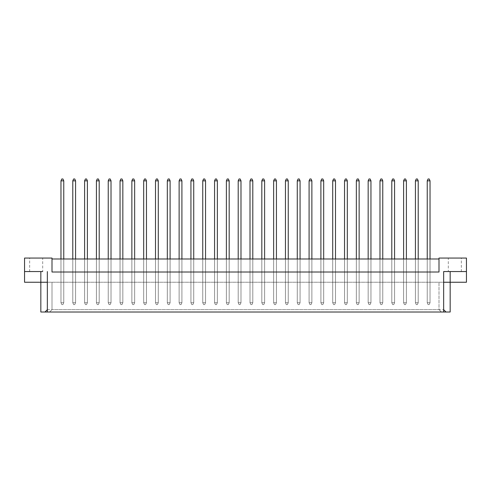 <?xml version="1.0" encoding="UTF-8"?>
<svg xmlns="http://www.w3.org/2000/svg" width="491" height="491" viewBox="0 0 491 491"><rect width="100%" height="100%" fill="white"/><g stroke="black" fill="none" stroke-linecap="round" stroke-linejoin="round"><path stroke-width="0.37" stroke-dasharray="2.46 1.84" d="M29.669 271.548L42.692 271.548L29.669 271.548L29.669 258.057L42.692 258.057L29.669 258.057M24.55 271.548L42.692 271.548L42.692 258.057M466.45 271.548L448.308 271.548L448.308 258.057L461.331 258.057L448.308 258.057M461.331 271.548L448.308 271.548L461.331 271.548L461.331 258.057M443.655 312.018L441.366 312.018L439.003 309.655L439.003 282.245L439.003 309.655L51.997 309.655L51.997 282.245L51.997 309.655L49.634 312.018L47.345 312.018L443.655 312.018L443.655 271.548L443.649 282.245L47.345 282.245L466.45 282.245L466.45 258.057L439.003 258.057L439.003 272.014L439.003 258.99L51.997 258.99L51.997 272.014L439.003 272.014L439.003 258.99M60.97 258.99L60.97 282.245L60.97 258.99L60.97 282.245L60.97 258.99L63.762 258.99L60.97 258.99L63.762 258.99L60.97 258.99L60.97 302.714L63.762 302.714L63.762 180.841L62.928 178.982L61.811 178.982L60.97 180.841L60.97 302.714L63.762 302.714L63.762 258.99L63.762 282.245L60.97 282.245L63.762 282.245L60.97 282.245L63.762 282.245L63.762 258.99M72.785 258.99L72.785 282.245L72.785 258.99L72.785 282.245L72.785 258.99L75.577 258.99L72.785 258.99L75.577 258.99L72.785 258.99L72.785 302.714L75.577 302.714L75.577 180.841L74.742 178.982L73.625 178.982L72.785 180.841L72.785 302.714L75.577 302.714L75.577 258.99L75.577 282.245L72.785 282.245L75.577 282.245L72.785 282.245L75.577 282.245L75.577 258.99M84.599 258.99L84.599 282.245L84.599 258.99L84.599 282.245L84.599 258.99L87.392 258.99L84.599 258.99L87.392 258.99L84.599 258.99L84.599 302.714L87.392 302.714L87.392 180.841L86.557 178.982L85.44 178.982L84.599 180.841L84.599 302.714L87.392 302.714L87.392 258.99L87.392 282.245L84.599 282.245L87.392 282.245L84.599 282.245L87.392 282.245L87.392 258.99M96.414 258.99L96.414 282.245L96.414 258.99L96.414 282.245L96.414 258.99L99.207 258.99L96.414 258.99L99.207 258.99L96.414 258.99L96.414 302.714L99.207 302.714L99.207 180.841L98.372 178.982L97.255 178.982L96.414 180.841L96.414 302.714L99.207 302.714L99.207 258.99L99.207 282.245L96.414 282.245L99.207 282.245L96.414 282.245L99.207 282.245L99.207 258.99M108.235 258.99L108.235 282.245L108.235 258.99L108.235 282.245L108.235 258.99L111.021 258.99L108.235 258.99L111.021 258.99L108.235 258.99L108.235 302.714L111.021 302.714L111.021 180.841L110.187 178.982L109.07 178.982L108.235 180.841L108.235 302.714L111.021 302.714L111.021 258.99L111.021 282.245L108.235 282.245L111.021 282.245L108.235 282.245L111.021 282.245L111.021 258.99M120.049 258.99L120.049 282.245L120.049 258.99L120.049 282.245L120.049 258.99L122.836 258.99L120.049 258.99L122.836 258.99L120.049 258.99L120.049 302.714L122.836 302.714L122.836 180.841L122.001 178.982L120.884 178.982L120.049 180.841L120.049 302.714L122.836 302.714L122.836 258.99L122.836 282.245L120.049 282.245L122.836 282.245L120.049 282.245L122.836 282.245L122.836 258.99M131.864 258.99L131.864 282.245L131.864 258.99L131.864 282.245L131.864 258.99L134.651 258.99L131.864 258.99L134.651 258.99L131.864 258.99L131.864 302.714L134.651 302.714L134.651 180.841L133.816 178.982L132.699 178.982L131.864 180.841L131.864 302.714L134.651 302.714L134.651 258.99L134.651 282.245L131.864 282.245L134.651 282.245L131.864 282.245L134.651 282.245L134.651 258.99M143.679 258.99L143.679 282.245L143.679 258.99L143.679 282.245L143.679 258.99L146.465 258.99L143.679 258.99L146.465 258.99L143.679 258.99L143.679 302.714L146.465 302.714L146.465 180.841L145.631 178.982L144.514 178.982L143.679 180.841L143.679 302.714L146.465 302.714L146.465 258.99L146.465 282.245L143.679 282.245L146.465 282.245L143.679 282.245L146.465 282.245L146.465 258.99M155.494 258.99L155.494 282.245L155.494 258.99L155.494 282.245L155.494 258.99L158.28 258.99L155.494 258.99L158.28 258.99L155.494 258.99L155.494 302.714L158.28 302.714L158.28 180.841L157.445 178.982L156.328 178.982L155.494 180.841L155.494 302.714L158.28 302.714L158.28 258.99L158.28 282.245L155.494 282.245L158.28 282.245L155.494 282.245L158.28 282.245L158.28 258.99M167.308 258.99L167.308 282.245L167.308 258.99L167.308 282.245L167.308 258.99L170.101 258.99L167.308 258.99L170.101 258.99L167.308 258.99L167.308 302.714L170.101 302.714L170.101 180.841L169.26 178.982L168.143 178.982L167.308 180.841L167.308 302.714L170.101 302.714L170.101 258.99L170.101 282.245L167.308 282.245L170.101 282.245L167.308 282.245L170.101 282.245L170.101 258.99M179.123 258.99L179.123 282.245L179.123 258.99L179.123 282.245L179.123 258.99L181.915 258.99L179.123 258.99L181.915 258.99L179.123 258.99L179.123 302.714L181.915 302.714L181.915 180.841L181.075 178.982L179.958 178.982L179.123 180.841L179.123 302.714L181.915 302.714L181.915 258.99L181.915 282.245L179.123 282.245L181.915 282.245L179.123 282.245L181.915 282.245L181.915 258.99M190.938 258.99L190.938 282.245L190.938 258.99L190.938 282.245L190.938 258.99L193.73 258.99L190.938 258.99L193.73 258.99L190.938 258.99L190.938 302.714L193.73 302.714L193.73 180.841L192.889 178.982L191.772 178.982L190.938 180.841L190.938 302.714L193.73 302.714L193.73 258.99L193.73 282.245L190.938 282.245L193.73 282.245L190.938 282.245L193.73 282.245L193.73 258.99M202.752 258.99L202.752 282.245L202.752 258.99L202.752 282.245L202.752 258.99L205.545 258.99L202.752 258.99L205.545 258.99L202.752 258.99L202.752 302.714L205.545 302.714L205.545 180.841L204.704 178.982L203.587 178.982L202.752 180.841L202.752 302.714L205.545 302.714L205.545 258.99L205.545 282.245L202.752 282.245L205.545 282.245L202.752 282.245L205.545 282.245L205.545 258.99M214.567 258.99L214.567 282.245L214.567 258.99L214.567 282.245L214.567 258.99L217.36 258.99L214.567 258.99L217.36 258.99L214.567 258.99L214.567 302.714L217.36 302.714L217.36 180.841L216.519 178.982L215.402 178.982L214.567 180.841L214.567 302.714L217.36 302.714L217.36 258.99L217.36 282.245L214.567 282.245L217.36 282.245L214.567 282.245L217.36 282.245L217.36 258.99M226.382 258.99L226.382 282.245L226.382 258.99L226.382 282.245L226.382 258.99L229.174 258.99L226.382 258.99L229.174 258.99L226.382 258.99L226.382 302.714L229.174 302.714L229.174 180.841L228.333 178.982L227.216 178.982L226.382 180.841L226.382 302.714L229.174 302.714L229.174 258.99L229.174 282.245L226.382 282.245L229.174 282.245L226.382 282.245L229.174 282.245L229.174 258.99M238.196 258.99L238.196 282.245L238.196 258.99L238.196 282.245L238.196 258.99L240.989 258.99L238.196 258.99L240.989 258.99L238.196 258.99L238.196 302.714L240.989 302.714L240.989 180.841L240.148 178.982L239.037 178.982L238.196 180.841L238.196 302.714L240.989 302.714L240.989 258.99L240.989 282.245L238.196 282.245L240.989 282.245L238.196 282.245L240.989 282.245L240.989 258.99M250.011 258.99L250.011 282.245L250.011 258.99L250.011 282.245L250.011 258.99L252.804 258.99L250.011 258.99L252.804 258.99L250.011 258.99L250.011 302.714L252.804 302.714L252.804 180.841L251.963 178.982L250.852 178.982L250.011 180.841L250.011 302.714L252.804 302.714L252.804 258.99L252.804 282.245L250.011 282.245L252.804 282.245L250.011 282.245L252.804 282.245L252.804 258.99M261.826 258.99L261.826 282.245L261.826 258.99L261.826 282.245L261.826 258.99L264.618 258.99L261.826 258.99L264.618 258.99L261.826 258.99L261.826 302.714L264.618 302.714L264.618 180.841L263.784 178.982L262.667 178.982L261.826 180.841L261.826 302.714L264.618 302.714L264.618 258.99L264.618 282.245L261.826 282.245L264.618 282.245L261.826 282.245L264.618 282.245L264.618 258.99M273.64 258.99L273.64 282.245L273.64 258.99L273.64 282.245L273.64 258.99L276.433 258.99L273.64 258.99L276.433 258.99L273.64 258.99L273.64 302.714L276.433 302.714L276.433 180.841L275.598 178.982L274.481 178.982L273.64 180.841L273.64 302.714L276.433 302.714L276.433 258.99L276.433 282.245L273.64 282.245L276.433 282.245L273.64 282.245L276.433 282.245L276.433 258.99M285.455 258.99L285.455 282.245L285.455 258.99L285.455 282.245L285.455 258.99L288.248 258.99L285.455 258.99L288.248 258.99L285.455 258.99L285.455 302.714L288.248 302.714L288.248 180.841L287.413 178.982L286.296 178.982L285.455 180.841L285.455 302.714L288.248 302.714L288.248 258.99L288.248 282.245L285.455 282.245L288.248 282.245L285.455 282.245L288.248 282.245L288.248 258.99M297.27 258.99L297.27 282.245L297.27 258.99L297.27 282.245L297.27 258.99L300.062 258.99L297.27 258.99L300.062 258.99L297.27 258.99L297.27 302.714L300.062 302.714L300.062 180.841L299.228 178.982L298.111 178.982L297.27 180.841L297.27 302.714L300.062 302.714L300.062 258.99L300.062 282.245L297.27 282.245L300.062 282.245L297.27 282.245L300.062 282.245L300.062 258.99M309.085 258.99L309.085 282.245L309.085 258.99L309.085 282.245L309.085 258.99L311.877 258.99L309.085 258.99L311.877 258.99L309.085 258.99L309.085 302.714L311.877 302.714L311.877 180.841L311.042 178.982L309.925 178.982L309.085 180.841L309.085 302.714L311.877 302.714L311.877 258.99L311.877 282.245L309.085 282.245L311.877 282.245L309.085 282.245L311.877 282.245L311.877 258.99M320.899 258.99L320.899 282.245L320.899 258.99L320.899 282.245L320.899 258.99L323.692 258.99L320.899 258.99L323.692 258.99L320.899 258.99L320.899 302.714L323.692 302.714L323.692 180.841L322.857 178.982L321.74 178.982L320.899 180.841L320.899 302.714L323.692 302.714L323.692 258.99L323.692 282.245L320.899 282.245L323.692 282.245L320.899 282.245L323.692 282.245L323.692 258.99M332.72 258.99L332.72 282.245L332.72 258.99L332.72 282.245L332.72 258.99L335.506 258.99L332.72 258.99L335.506 258.99L332.72 258.99L332.72 302.714L335.506 302.714L335.506 180.841L334.672 178.982L333.555 178.982L332.72 180.841L332.72 302.714L335.506 302.714L335.506 258.99L335.506 282.245L332.72 282.245L335.506 282.245L332.72 282.245L335.506 282.245L335.506 258.99M344.535 258.99L344.535 282.245L344.535 258.99L344.535 282.245L344.535 258.99L347.321 258.99L344.535 258.99L347.321 258.99L344.535 258.99L344.535 302.714L347.321 302.714L347.321 180.841L346.486 178.982L345.369 178.982L344.535 180.841L344.535 302.714L347.321 302.714L347.321 258.99L347.321 282.245L344.535 282.245L347.321 282.245L344.535 282.245L347.321 282.245L347.321 258.99M356.349 258.99L356.349 282.245L356.349 258.99L356.349 282.245L356.349 258.99L359.136 258.99L356.349 258.99L359.136 258.99L356.349 258.99L356.349 302.714L359.136 302.714L359.136 180.841L358.301 178.982L357.184 178.982L356.349 180.841L356.349 302.714L359.136 302.714L359.136 258.99L359.136 282.245L356.349 282.245L359.136 282.245L356.349 282.245L359.136 282.245L359.136 258.99M368.164 258.99L368.164 282.245L368.164 258.99L368.164 282.245L368.164 258.99L370.95 258.99L368.164 258.99L370.95 258.99L368.164 258.99L368.164 302.714L370.95 302.714L370.95 180.841L370.116 178.982L368.999 178.982L368.164 180.841L368.164 302.714L370.95 302.714L370.95 258.99L370.95 282.245L368.164 282.245L370.95 282.245L368.164 282.245L370.95 282.245L370.95 258.99M379.979 258.99L379.979 282.245L379.979 258.99L379.979 282.245L379.979 258.99L382.765 258.99L379.979 258.99L382.765 258.99L379.979 258.99L379.979 302.714L382.765 302.714L382.765 180.841L381.93 178.982L380.813 178.982L379.979 180.841L379.979 302.714L382.765 302.714L382.765 258.99L382.765 282.245L379.979 282.245L382.765 282.245L379.979 282.245L382.765 282.245L382.765 258.99M391.793 258.99L391.793 282.245L391.793 258.99L391.793 282.245L391.793 258.99L394.586 258.99L391.793 258.99L394.586 258.99L391.793 258.99L391.793 302.714L394.586 302.714L394.586 180.841L393.745 178.982L392.628 178.982L391.793 180.841L391.793 302.714L394.586 302.714L394.586 258.99L394.586 282.245L391.793 282.245L394.586 282.245L391.793 282.245L394.586 282.245L394.586 258.99M403.608 258.99L403.608 282.245L403.608 258.99L403.608 282.245L403.608 258.99L406.401 258.99L403.608 258.99L406.401 258.99L403.608 258.99L403.608 302.714L406.401 302.714L406.401 180.841L405.56 178.982L404.443 178.982L403.608 180.841L403.608 302.714L406.401 302.714L406.401 258.99L406.401 282.245L403.608 282.245L406.401 282.245L403.608 282.245L406.401 282.245L406.401 258.99M415.423 258.99L415.423 282.245L415.423 258.99L415.423 282.245L415.423 258.99L418.215 258.99L415.423 258.99L418.215 258.99L415.423 258.99L415.423 302.714L418.215 302.714L418.215 180.841L417.375 178.982L416.258 178.982L415.423 180.841L415.423 302.714L418.215 302.714L418.215 258.99L418.215 282.245L415.423 282.245L418.215 282.245L415.423 282.245L418.215 282.245L418.215 258.99M427.238 258.99L427.238 282.245L427.238 258.99L427.238 282.245L427.238 258.99L430.03 258.99L427.238 258.99L430.03 258.99L427.238 258.99L427.238 302.714L430.03 302.714L430.03 180.841L429.189 178.982L428.072 178.982L427.238 180.841L427.238 302.714L430.03 302.714L430.03 258.99L430.03 282.245L427.238 282.245L430.03 282.245L427.238 282.245L430.03 282.245L430.03 258.99M450.167 282.245L450.167 312.018L40.833 312.018L40.833 282.245L47.345 282.245L47.345 309.655L443.655 309.655L443.655 282.245L443.655 309.655L446.018 312.018M51.997 258.99L51.997 272.014L439.003 272.014L51.997 272.014L51.997 258.057L24.55 258.057L24.55 282.245L40.833 282.245M51.997 309.655L49.634 312.018L441.366 312.018L439.003 309.655M47.345 312.018L47.345 282.245L47.345 309.655L44.982 312.018M47.345 271.548L47.345 282.245L47.351 271.548M428.072 304.573L429.189 304.573L428.072 304.573L427.238 302.714L428.072 304.573M427.238 180.841L430.03 180.841M430.03 302.714L429.189 304.573L430.03 302.714M416.258 304.573L417.375 304.573L416.258 304.573L415.423 302.714L416.258 304.573M415.423 180.841L418.215 180.841M418.215 302.714L417.375 304.573L418.215 302.714M404.443 304.573L405.56 304.573L404.443 304.573L403.608 302.714L404.443 304.573M403.608 180.841L406.401 180.841M406.401 302.714L405.56 304.573L406.401 302.714M380.813 304.573L381.93 304.573L380.813 304.573L379.979 302.714L380.813 304.573M379.979 180.841L382.765 180.841M382.765 302.714L381.93 304.573L382.765 302.714M357.184 304.573L358.301 304.573L357.184 304.573L356.349 302.714L357.184 304.573M356.349 180.841L359.136 180.841M359.136 302.714L358.301 304.573L359.136 302.714M333.555 304.573L334.672 304.573L333.555 304.573L332.72 302.714L333.555 304.573M332.72 180.841L335.506 180.841M335.506 302.714L334.672 304.573L335.506 302.714M392.628 304.573L393.745 304.573L392.628 304.573L391.793 302.714L392.628 304.573M391.793 180.841L394.586 180.841M394.586 302.714L393.745 304.573L394.586 302.714M368.999 304.573L370.116 304.573L368.999 304.573L368.164 302.714L368.999 304.573M368.164 180.841L370.95 180.841M370.95 302.714L370.116 304.573L370.95 302.714M345.369 304.573L346.486 304.573L345.369 304.573L344.535 302.714L345.369 304.573M344.535 180.841L347.321 180.841M347.321 302.714L346.486 304.573L347.321 302.714M321.74 304.573L322.857 304.573L321.74 304.573L320.899 302.714L321.74 304.573M320.899 180.841L323.692 180.841M323.692 302.714L322.857 304.573L323.692 302.714M309.925 304.573L311.042 304.573L309.925 304.573L309.085 302.714L309.925 304.573M309.085 180.841L311.877 180.841M311.877 302.714L311.042 304.573L311.877 302.714M286.296 304.573L287.413 304.573L286.296 304.573L285.455 302.714L286.296 304.573M285.455 180.841L288.248 180.841M288.248 302.714L287.413 304.573L288.248 302.714M262.667 304.573L263.784 304.573L262.667 304.573L261.826 302.714L262.667 304.573M261.826 180.841L264.618 180.841M264.618 302.714L263.784 304.573L264.618 302.714M298.111 304.573L299.228 304.573L298.111 304.573L297.27 302.714L298.111 304.573M297.27 180.841L300.062 180.841M300.062 302.714L299.228 304.573L300.062 302.714M274.481 304.573L275.598 304.573L274.481 304.573L273.64 302.714L274.481 304.573M273.64 180.841L276.433 180.841M276.433 302.714L275.598 304.573L276.433 302.714M250.852 304.573L251.963 304.573L250.852 304.573L250.011 302.714L250.852 304.573M250.011 180.841L252.804 180.841M252.804 302.714L251.963 304.573L252.804 302.714M239.037 304.573L240.148 304.573L239.037 304.573L238.196 302.714L239.037 304.573M238.196 180.841L240.989 180.841M240.989 302.714L240.148 304.573L240.989 302.714M215.402 304.573L216.519 304.573L215.402 304.573L214.567 302.714L215.402 304.573M214.567 180.841L217.36 180.841M217.36 302.714L216.519 304.573L217.36 302.714M191.772 304.573L192.889 304.573L191.772 304.573L190.938 302.714L191.772 304.573M190.938 180.841L193.73 180.841M193.73 302.714L192.889 304.573L193.73 302.714M168.143 304.573L169.26 304.573L168.143 304.573L167.308 302.714L168.143 304.573M167.308 180.841L170.101 180.841M170.101 302.714L169.26 304.573L170.101 302.714M144.514 304.573L145.631 304.573L144.514 304.573L143.679 302.714L144.514 304.573M143.679 180.841L146.465 180.841M146.465 302.714L145.631 304.573L146.465 302.714M120.884 304.573L122.001 304.573L120.884 304.573L120.049 302.714L120.884 304.573M120.049 180.841L122.836 180.841M122.836 302.714L122.001 304.573L122.836 302.714M97.255 304.573L98.372 304.573L97.255 304.573L96.414 302.714L97.255 304.573M96.414 180.841L99.207 180.841M99.207 302.714L98.372 304.573L99.207 302.714M73.625 304.573L74.742 304.573L73.625 304.573L72.785 302.714L73.625 304.573M72.785 180.841L75.577 180.841M75.577 302.714L74.742 304.573L75.577 302.714M227.216 304.573L228.333 304.573L227.216 304.573L226.382 302.714L227.216 304.573M226.382 180.841L229.174 180.841M229.174 302.714L228.333 304.573L229.174 302.714M203.587 304.573L204.704 304.573L203.587 304.573L202.752 302.714L203.587 304.573M202.752 180.841L205.545 180.841M205.545 302.714L204.704 304.573L205.545 302.714M179.958 304.573L181.075 304.573L179.958 304.573L179.123 302.714L179.958 304.573M179.123 180.841L181.915 180.841M181.915 302.714L181.075 304.573L181.915 302.714M156.328 304.573L157.445 304.573L156.328 304.573L155.494 302.714L156.328 304.573M155.494 180.841L158.28 180.841M158.28 302.714L157.445 304.573L158.28 302.714M132.699 304.573L133.816 304.573L132.699 304.573L131.864 302.714L132.699 304.573M131.864 180.841L134.651 180.841M134.651 302.714L133.816 304.573L134.651 302.714M109.07 304.573L110.187 304.573L109.07 304.573L108.235 302.714L109.07 304.573M108.235 180.841L111.021 180.841M111.021 302.714L110.187 304.573L111.021 302.714M85.44 304.573L86.557 304.573L85.44 304.573L84.599 302.714L85.44 304.573M84.599 180.841L87.392 180.841M87.392 302.714L86.557 304.573L87.392 302.714M61.811 304.573L62.928 304.573L61.811 304.573L60.97 302.714L61.811 304.573M60.97 180.841L63.762 180.841M63.762 302.714L62.928 304.573L63.762 302.714"/><path stroke-width="0.74" d="M439.003 258.99L51.997 258.99M443.655 309.655L446.018 312.018L443.655 312.018L443.655 271.548L466.45 271.548L466.45 258.057L439.003 258.057L439.003 272.014L51.997 272.014L51.997 258.057L24.55 258.057L24.55 271.548L42.692 271.548M443.655 312.018L47.345 312.018L47.345 271.548M24.55 271.548L24.55 282.245L47.345 282.245M443.655 282.245L450.167 282.245L450.167 312.018L446.018 312.018M47.345 312.018L44.982 312.018L47.345 309.655M40.833 271.548L40.833 312.018L44.982 312.018M450.167 271.548L450.167 282.245L466.45 282.245L466.45 271.548M448.308 271.548L443.655 271.548M430.03 258.99L430.03 180.841L427.238 180.841L427.238 258.99M427.238 180.841L428.072 178.982L429.189 178.982L430.03 180.841M418.215 258.99L418.215 180.841L415.423 180.841L415.423 258.99M415.423 180.841L416.258 178.982L417.375 178.982L418.215 180.841M406.401 258.99L406.401 180.841L403.608 180.841L403.608 258.99M403.608 180.841L404.443 178.982L405.56 178.982L406.401 180.841M382.765 258.99L382.765 180.841L379.979 180.841L379.979 258.99M379.979 180.841L380.813 178.982L381.93 178.982L382.765 180.841M359.136 258.99L359.136 180.841L356.349 180.841L356.349 258.99M356.349 180.841L357.184 178.982L358.301 178.982L359.136 180.841M335.506 258.99L335.506 180.841L332.72 180.841L332.72 258.99M332.72 180.841L333.555 178.982L334.672 178.982L335.506 180.841M394.586 258.99L394.586 180.841L391.793 180.841L391.793 258.99M391.793 180.841L392.628 178.982L393.745 178.982L394.586 180.841M370.95 258.99L370.95 180.841L368.164 180.841L368.164 258.99M368.164 180.841L368.999 178.982L370.116 178.982L370.95 180.841M347.321 258.99L347.321 180.841L344.535 180.841L344.535 258.99M344.535 180.841L345.369 178.982L346.486 178.982L347.321 180.841M323.692 258.99L323.692 180.841L320.899 180.841L320.899 258.99M320.899 180.841L321.74 178.982L322.857 178.982L323.692 180.841M311.877 258.99L311.877 180.841L309.085 180.841L309.085 258.99M309.085 180.841L309.925 178.982L311.042 178.982L311.877 180.841M288.248 258.99L288.248 180.841L285.455 180.841L285.455 258.99M285.455 180.841L286.296 178.982L287.413 178.982L288.248 180.841M264.618 258.99L264.618 180.841L261.826 180.841L261.826 258.99M261.826 180.841L262.667 178.982L263.784 178.982L264.618 180.841M300.062 258.99L300.062 180.841L297.27 180.841L297.27 258.99M297.27 180.841L298.111 178.982L299.228 178.982L300.062 180.841M276.433 258.99L276.433 180.841L273.64 180.841L273.64 258.99M273.64 180.841L274.481 178.982L275.598 178.982L276.433 180.841M252.804 258.99L252.804 180.841L250.011 180.841L250.011 258.99M250.011 180.841L250.852 178.982L251.963 178.982L252.804 180.841M240.989 258.99L240.989 180.841L238.196 180.841L238.196 258.99M238.196 180.841L239.037 178.982L240.148 178.982L240.989 180.841M217.36 258.99L217.36 180.841L214.567 180.841L214.567 258.99M214.567 180.841L215.402 178.982L216.519 178.982L217.36 180.841M193.73 258.99L193.73 180.841L190.938 180.841L190.938 258.99M190.938 180.841L191.772 178.982L192.889 178.982L193.73 180.841M170.101 258.99L170.101 180.841L167.308 180.841L167.308 258.99M167.308 180.841L168.143 178.982L169.26 178.982L170.101 180.841M146.465 258.99L146.465 180.841L143.679 180.841L143.679 258.99M143.679 180.841L144.514 178.982L145.631 178.982L146.465 180.841M122.836 258.99L122.836 180.841L120.049 180.841L120.049 258.99M120.049 180.841L120.884 178.982L122.001 178.982L122.836 180.841M99.207 258.99L99.207 180.841L96.414 180.841L96.414 258.99M96.414 180.841L97.255 178.982L98.372 178.982L99.207 180.841M75.577 258.99L75.577 180.841L72.785 180.841L72.785 258.99M72.785 180.841L73.625 178.982L74.742 178.982L75.577 180.841M229.174 258.99L229.174 180.841L226.382 180.841L226.382 258.99M226.382 180.841L227.216 178.982L228.333 178.982L229.174 180.841M205.545 258.99L205.545 180.841L202.752 180.841L202.752 258.99M202.752 180.841L203.587 178.982L204.704 178.982L205.545 180.841M181.915 258.99L181.915 180.841L179.123 180.841L179.123 258.99M179.123 180.841L179.958 178.982L181.075 178.982L181.915 180.841M158.28 258.99L158.28 180.841L155.494 180.841L155.494 258.99M155.494 180.841L156.328 178.982L157.445 178.982L158.28 180.841M134.651 258.99L134.651 180.841L131.864 180.841L131.864 258.99M131.864 180.841L132.699 178.982L133.816 178.982L134.651 180.841M111.021 258.99L111.021 180.841L108.235 180.841L108.235 258.99M108.235 180.841L109.07 178.982L110.187 178.982L111.021 180.841M87.392 258.99L87.392 180.841L84.599 180.841L84.599 258.99M84.599 180.841L85.44 178.982L86.557 178.982L87.392 180.841M63.762 258.99L63.762 180.841L60.97 180.841L60.97 258.99M60.97 180.841L61.811 178.982L62.928 178.982L63.762 180.841"/></g></svg>
